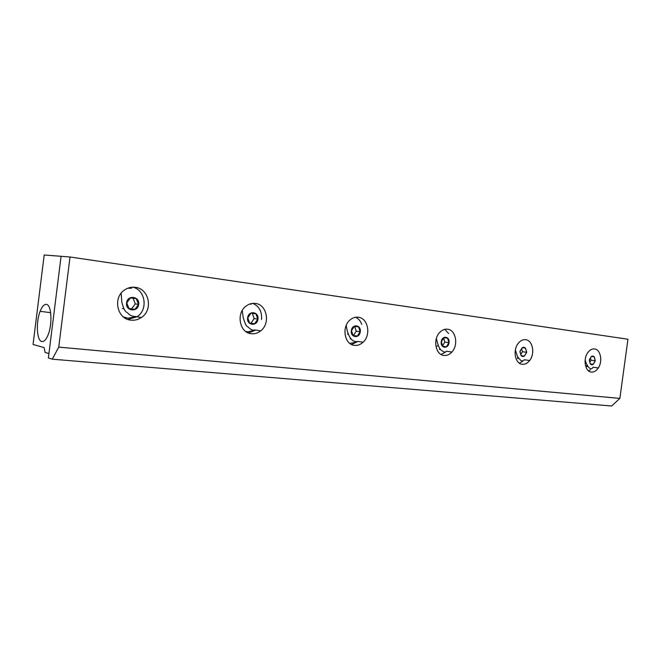 <?xml version="1.0" encoding="UTF-8"?>
<svg xmlns="http://www.w3.org/2000/svg" width="661" height="661" viewBox="0 0 661 661"><rect width="100%" height="100%" fill="white"/><g stroke="black" fill="none" stroke-linecap="round" stroke-linejoin="round"><path stroke-width="0.99" d="M126.573 302.912C127.358 294.583 140.041 296.235 138.678 304.399C137.959 312.645 125.26 311.166 126.573 302.912M127.788 288.246L131.671 288.196M135.728 316.751L127.87 318.214L123.351 316.867M134.894 309.398L129.035 308.695L126.772 302.928L130.399 297.896L136.257 298.64L138.488 304.382L134.894 309.398L131.688 308.861L135.265 303.878L133.059 298.235M128.969 308.538L131.688 308.861M135.265 303.878L138.488 304.382M126.515 317.991L123.962 317.346M128.515 287.973L130.787 288.089M247.627 317.858C248.387 310.174 259.195 311.579 257.947 319.131C257.236 326.741 246.413 325.476 247.627 317.858M249.709 304.052L251.337 304.143M254.576 330.401L247.759 331.863L245.644 331.392M254.659 323.766L249.66 323.163L247.792 317.875L250.949 313.207L255.939 313.843L257.782 319.106L254.659 323.766L251.031 323.196L254.146 318.569L252.328 313.38M249.61 323.022L251.031 323.196M254.146 318.569L257.782 319.106M246.677 331.682L245.842 331.541M351.363 330.665C352.098 323.543 361.418 324.749 360.262 331.764C359.576 338.829 350.239 337.738 351.363 330.665M356.684 342.076L349.892 343.456M357.378 336.085L353.065 335.573L351.512 330.682L354.279 326.327L358.584 326.873L360.129 331.748L357.378 336.085L353.478 335.499L356.221 331.178L354.701 326.377M353.024 335.441L353.478 335.499M356.221 331.178L360.129 331.748M589.265 360.038C592.074 354.47 594.09 354.717 595.305 360.782C592.512 366.359 590.496 366.111 589.265 360.038M587.489 365.723L586.522 365.773M593.239 364.385L590.314 364.037L589.364 360.047L591.347 356.428L594.272 356.8L595.206 360.774L593.239 364.385L590.298 363.963M589.876 362.22L590.992 360.179L590.48 358.006M590.992 360.179L595.206 360.774M519.893 351.47C523.008 345.571 525.28 345.852 526.71 352.313C523.611 358.221 521.339 357.94 519.893 351.47M518.298 357.642L517.555 357.634M524.413 356.13L521.116 355.734L520 351.487L522.198 347.645L525.495 348.066L526.602 352.305L524.413 356.13L521.091 355.643M520.802 354.552L522.43 351.71L521.628 348.636M522.43 351.71L526.602 352.305M41.75 341.506C36.735 340.671 35.801 321.981 40.139 311.298C42.056 306.464 44.138 304.167 46.386 304.39C51.649 304.63 52.632 324.931 47.799 335.59C45.865 339.969 43.849 341.935 41.75 341.506M33.05 344.447L44.196 254.997L61.093 256.303L48.931 353.577L45.088 352.445L44.113 347.595L33.05 344.447M347.975 333.689L347.455 334.243M441.251 341.762C441.961 335.119 450.083 336.176 449.009 342.72C448.332 349.314 440.201 348.364 441.251 341.762M446.448 346.777L442.688 346.323L441.374 341.778L443.837 337.697L447.588 338.176L448.885 342.704L446.448 346.777L442.655 346.215M442.556 345.877L444.812 342.117L443.638 338.027M444.812 342.117L448.885 342.704M444.052 355.461C435.607 355.056 432.633 339.324 439.78 332.359C442.126 329.946 444.721 328.889 447.538 329.211C455.85 329.864 458.676 345.034 451.884 352.04C449.554 354.569 446.943 355.709 444.052 355.461M591.397 372.085C585.241 371.812 582.828 359.452 587.695 352.792C589.695 349.966 591.983 348.678 594.545 348.925C600.601 349.38 602.915 361.319 598.304 367.97C596.321 370.895 594.024 372.267 591.397 372.085M251.436 333.731C239.596 333.094 235.737 313.198 246.189 305.993C249.023 303.886 252.081 303.035 255.344 303.424C266.994 304.415 270.63 323.551 260.682 330.872C257.873 333.103 254.791 334.053 251.436 333.731M131.093 320.147C116.881 319.337 112.378 296.929 125.111 289.617C128.275 287.642 131.655 286.874 135.249 287.32C149.212 288.551 153.435 310.059 141.33 317.544C138.19 319.651 134.778 320.519 131.093 320.147M354.618 345.373C344.654 344.868 341.291 327.17 349.917 320.081C352.487 317.834 355.288 316.883 358.303 317.239C368.103 318.04 371.284 335.077 363.079 342.249C360.526 344.612 357.708 345.653 354.618 345.373M522.322 364.294C515.126 363.963 512.465 349.991 518.373 343.175C520.538 340.564 522.958 339.399 525.635 339.68C532.708 340.225 535.261 353.709 529.651 360.542C527.503 363.261 525.065 364.508 522.322 364.294M517.439 358.46L518.827 358.369M519.389 363.178L522.529 361.385M350.173 338.837L350.966 338.878M351.611 344.505L357.857 341.415L363.079 342.249M361.757 324.369C360.518 320.965 358.46 318.594 355.585 317.272M127.937 319.437L137.009 316.776C148.221 309.819 145.585 290.129 132.935 287.188M248.396 332.954L255.824 330.062L260.682 330.872M261.558 319.494C262.103 311.612 259.178 306.233 252.799 303.366M586.414 366.549L587.926 366.359M588.513 370.829L590.38 369.73M439.342 349.297L440.499 349.281M437.045 346.281L437.475 345.761M441.085 354.478L445.456 352.197M448.695 333.541L444.713 329.36M52.277 359.179L48.377 357.989L61.093 256.303L70.025 256.997L58.746 347.108L52.277 359.179L611.648 406.003L619.869 398.393L58.746 347.108M70.025 256.997L627.95 339.233L619.869 398.393M136.133 316.528C133.035 316.586 130.548 315.735 128.68 313.983C126.234 311.034 125.045 313.835 121.839 302.308L121.161 293.195M122.434 308.522L123.904 308.77M255.253 329.988C253.113 330.426 251.163 329.856 249.404 328.269C247.231 325.501 246.379 328.616 243.157 317.288L242.248 310.513M357.527 341.489C352.8 342.291 349.314 338.498 347.058 330.112L346.199 325.419M592.768 367.615C590.546 371.342 586.505 365.384 585.15 359.981M524.066 360.047C522.636 361.327 521.24 361.137 519.868 359.468C518.191 357.254 517.918 358.576 515.679 350.933L515.39 349.843M50.657 312.694L40.139 311.298M446.291 351.412C445.183 352.528 443.655 352.214 441.713 350.462C440.028 349.768 438.466 346.695 437.037 341.225L436.392 338.407M529.651 360.542L524.338 359.741M141.33 317.544L137.009 316.776M598.304 367.97L593.082 367.194M451.884 352.04L446.505 351.214"/></g></svg>
